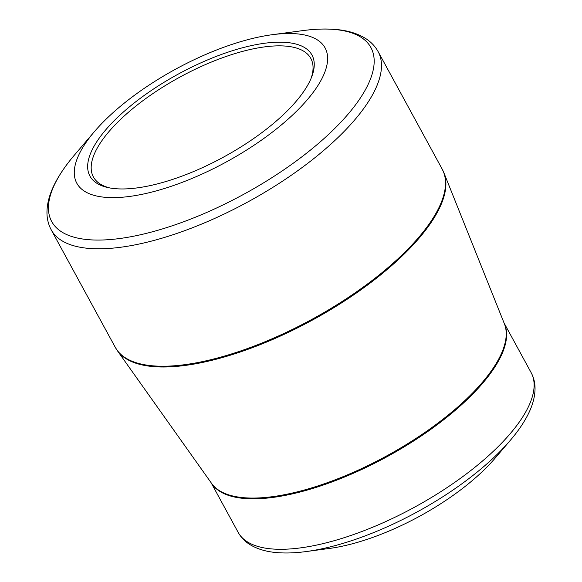 <?xml version="1.0" encoding="UTF-8"?>
<svg xmlns="http://www.w3.org/2000/svg" width="582" height="582" viewBox="0 0 582 582"><rect width="100%" height="100%" fill="white"/><g stroke="black" fill="none" stroke-linecap="round" stroke-linejoin="round"><path stroke-width="0.87" d="M110.165 124.883A126.447 47.28 151.4 0 1 247.939 46.4A126.447 47.28 151.4 0 1 311.676 76.911A126.447 47.28 151.4 0 1 223.583 157.075A126.447 47.28 151.4 0 1 108.478 187.695A126.447 47.28 151.4 0 1 110.165 124.883M99.442 125.981A141.375 52.86 -28.6 0 0 94.422 131.612A141.375 52.86 -28.6 0 0 131.51 196.178A141.375 52.86 -28.6 0 0 306.321 100.868A141.375 52.86 -28.6 0 0 272.143 34.716A141.375 52.86 -28.6 0 0 99.442 125.981M306.205 551.554L329.558 548.426A131.721 49.252 -28.6 0 0 495.129 458.15L510.414 440.218A162.451 60.739 151.4 0 1 504.645 446.685A162.451 60.739 151.4 0 1 306.205 551.554C295.743 552.958 286.184 553.329 277.519 552.653C266.607 551.852 257.397 549.153 249.882 544.556C244.833 541.406 240.919 537.324 238.14 532.326A166.845 62.383 -28.6 0 0 351.986 535.091A166.845 62.383 -28.6 0 0 504.419 440.167A166.845 62.383 -28.6 0 0 531.111 372.589L504.048 322.937M311.072 78.403A123.813 46.291 -28.6 0 0 310.832 58.447A123.813 46.291 -28.6 0 0 226.347 56.389A123.813 46.291 -28.6 0 0 113.221 126.832A123.813 46.291 -28.6 0 0 93.411 176.986A123.813 46.291 -28.6 0 0 110.056 188.001M94.422 131.612L74.343 155.183A181.773 67.963 -28.6 0 0 118.459 238.685A181.773 67.963 -28.6 0 0 341.816 121.172A181.773 67.963 -28.6 0 0 302.836 30.606L272.143 34.716M117.375 350.684L211.622 483.446A166.896 62.398 -28.6 0 0 386.557 455.99A166.896 62.398 -28.6 0 0 504.398 323.818L443.855 172.679A186.109 69.585 151.4 0 1 412.762 245.262A186.109 69.585 151.4 0 1 246.346 349.877A186.109 69.585 151.4 0 1 117.375 350.684L115.265 347.301A186.16 69.607 -28.6 0 0 242.287 350.393A186.16 69.607 -28.6 0 0 412.376 244.476A186.16 69.607 -28.6 0 0 442.16 169.071L378.133 51.638A186.16 69.607 151.4 0 1 348.342 127.036A186.16 69.607 151.4 0 1 178.259 232.96A186.16 69.607 151.4 0 1 51.238 229.868C48.357 224.499 46.931 218.643 46.96 212.292C47.084 202.682 50.001 192.569 55.697 181.962C60.31 173.269 66.53 164.35 74.343 155.183M504.143 323.185A166.845 62.383 151.4 0 1 386.972 456.754A166.845 62.383 151.4 0 1 211.222 482.885M115.265 347.301L51.238 229.868M238.14 532.326L211.077 482.674M531.111 372.589C533.789 377.594 535.098 383.043 535.04 388.936C534.865 397.797 532.137 407.065 526.856 416.734C522.731 424.373 517.245 432.2 510.414 440.218M442.16 169.071L443.855 172.679M378.133 51.638C375.179 46.313 371.025 41.94 365.671 38.521C357.523 33.421 347.447 30.395 335.443 29.435C325.644 28.613 314.775 28.998 302.836 30.606"/></g></svg>
